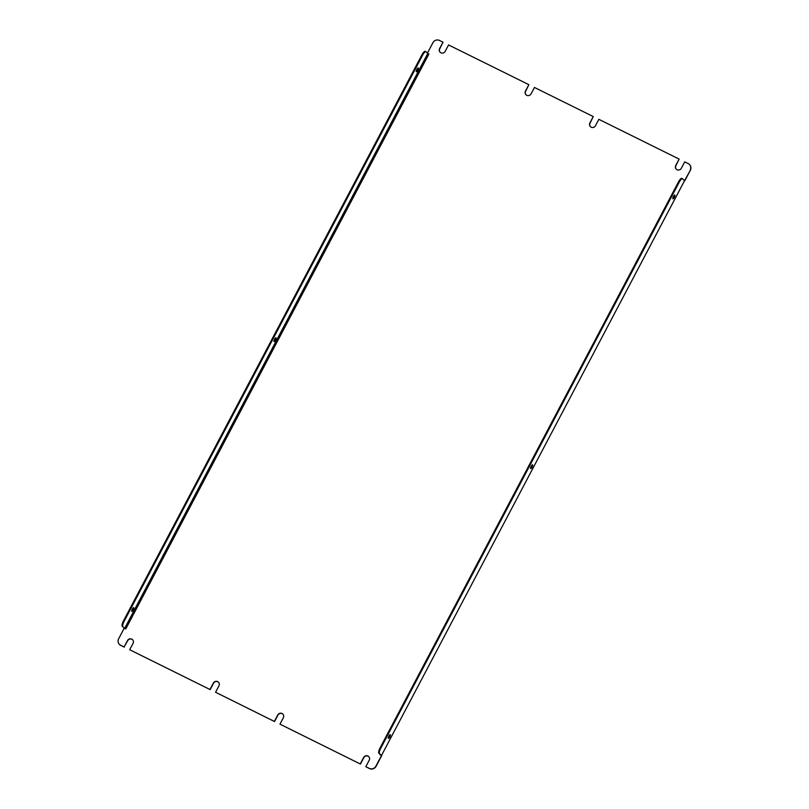 <?xml version="1.0" encoding="UTF-8"?>
<svg xmlns="http://www.w3.org/2000/svg" width="809" height="809" viewBox="0 0 809 809"><rect width="100%" height="100%" fill="white"/><g stroke="black" fill="none" stroke-linecap="round" stroke-linejoin="round"><path stroke-width="1.21" d="M274.554 721.547L215.558 692.261L274.554 721.547L277.922 715.166A3.246 3.105 133.8 0 1 282.877 714.114M360.43 764.06L279.965 724.146L360.43 764.06L363.797 757.679A3.246 3.105 133.8 0 1 368.752 756.637M427.435 53.091L432.896 42.725A4.996 4.773 -46.2 0 1 439.509 40.45L442.988 42.169L439.621 48.56A3.246 3.105 133.8 0 0 440.167 52.282A3.246 3.105 133.8 0 0 445.203 51.321L448.57 44.94L528.864 84.682L525.496 91.073A3.246 3.105 133.8 0 0 526.032 94.805A3.246 3.105 133.8 0 0 531.078 93.834L534.446 87.453L593.27 116.577L590.074 123.13A3.246 3.105 133.8 0 0 590.53 126.77M528.864 84.682L525.668 91.235A3.246 3.105 133.8 0 0 526.123 94.886M209.976 689.501L129.693 649.748L209.976 689.501L213.343 683.109A3.246 3.105 133.8 0 1 218.39 682.149A3.246 3.105 133.8 0 1 218.926 685.87L215.558 692.261M369.491 768.55L366.012 766.831L369.319 768.388A4.996 4.773 -46.2 0 0 375.932 766.103L376.104 766.275A4.996 4.773 133.8 0 1 369.491 768.55L369.319 768.388M593.27 116.577L589.903 122.958A3.246 3.105 133.8 0 0 590.439 126.689A3.246 3.105 133.8 0 0 595.485 125.729L598.852 119.338L679.135 159.09L675.94 165.643A3.246 3.105 133.8 0 0 676.405 169.283M442.988 42.169L439.793 48.722A3.246 3.105 133.8 0 0 440.248 52.363M689.42 164.449A4.996 4.773 133.8 0 1 690.34 170.264L684.535 180.72M684.596 180.68L682.624 178.789A4.996 1.426 116.3 0 0 682.513 178.708A4.996 1.426 116.3 0 0 679.226 182.156L380.786 748.204A4.996 1.426 116.3 0 0 379.532 753.644L381.676 755.697L376.104 766.275M129.693 649.748L133.06 643.357A3.246 3.105 133.8 0 0 132.514 639.636A3.246 3.105 133.8 0 0 127.478 640.597L124.111 646.988L120.632 645.258A4.996 4.773 -46.2 0 1 118.66 638.736L124.232 628.158L125.779 628.927L428.871 54.072L427.789 53.434L124.707 628.29L122.26 626.267A4.996 1.426 -63.7 0 1 123.504 620.837L421.954 54.79A4.996 1.426 -63.7 0 1 425.241 51.331A4.996 1.426 -63.7 0 1 425.342 51.412M274.382 721.385L277.75 714.994A3.246 3.105 133.8 0 1 282.796 714.034A3.246 3.105 133.8 0 1 283.332 717.765L279.965 724.146M360.258 763.898L363.625 757.517A3.246 3.105 133.8 0 1 368.661 756.546A3.246 3.105 133.8 0 1 369.207 760.278L365.84 766.659M381.504 755.535L375.932 766.103M380.099 754.504L381.403 755.485M690.168 170.102A4.996 4.773 -46.2 0 0 688.196 163.57L684.717 161.851L681.35 168.242A3.246 3.105 133.8 0 1 676.314 169.202A3.246 3.105 133.8 0 1 675.768 165.471L679.135 159.09M210.148 689.662L213.515 683.271A3.246 3.105 133.8 0 1 218.47 682.23M124.111 646.988L127.65 640.758A3.246 3.105 133.8 0 1 132.595 639.717M124.283 647.149L120.804 645.43A4.996 4.773 133.8 0 1 119.58 644.551M690.34 170.264L684.768 180.842M425.241 51.331L425.928 51.675A4.996 1.426 116.3 0 1 426.03 51.746L427.789 53.434M124.333 628.209L122.26 626.267M125.779 628.927L124.707 628.29M417.646 68.269A2.103 0.597 -63.7 0 1 417.039 69.978A2.103 0.597 -63.7 0 1 416.22 71.162M275.394 338.081A2.103 0.597 -63.7 0 1 274.787 339.78A2.103 0.597 -63.7 0 1 273.968 340.963M133.141 607.883A2.103 0.597 -63.7 0 1 132.534 609.592A2.103 0.597 -63.7 0 1 131.715 610.775M416.827 69.453A2.103 0.597 116.3 0 0 416.352 71.768A2.103 0.597 116.3 0 0 417.727 70.312A2.103 0.597 116.3 0 0 418.213 68.007A2.103 0.597 116.3 0 0 416.827 69.453M274.575 339.264A2.103 0.597 116.3 0 0 274.099 341.57A2.103 0.597 116.3 0 0 275.475 340.124A2.103 0.597 116.3 0 0 275.96 337.808A2.103 0.597 116.3 0 0 274.575 339.264M132.322 609.066A2.103 0.597 116.3 0 0 131.837 611.382A2.103 0.597 116.3 0 0 133.222 609.935A2.103 0.597 116.3 0 0 133.707 607.62A2.103 0.597 116.3 0 0 132.322 609.066M123.504 620.837L124.192 621.17L422.642 55.123L421.954 54.79M124.192 621.17A4.996 1.426 116.3 0 0 122.948 626.611M425.928 51.675A4.996 1.426 116.3 0 0 422.642 55.123M379.532 753.644L380.604 754.989L379.957 754.767M674.322 197.345A2.103 0.597 -63.7 0 1 672.936 198.802A2.103 0.597 -63.7 0 1 673.331 196.658A2.103 0.597 -63.7 0 1 674.797 195.04A2.103 0.597 -63.7 0 1 674.322 197.345M532.069 467.157A2.103 0.597 -63.7 0 1 530.684 468.613A2.103 0.597 -63.7 0 1 531.078 466.459A2.103 0.597 -63.7 0 1 532.544 464.841A2.103 0.597 -63.7 0 1 532.069 467.157M389.807 736.969A2.103 0.597 -63.7 0 1 388.431 738.415A2.103 0.597 -63.7 0 1 388.826 736.271A2.103 0.597 -63.7 0 1 390.292 734.653A2.103 0.597 -63.7 0 1 389.807 736.969M684.566 180.65L381.484 755.505M674.241 195.303A2.103 0.597 -63.7 0 1 673.634 197.012A2.103 0.597 -63.7 0 1 672.805 198.195M531.988 465.114A2.103 0.597 -63.7 0 1 531.382 466.823A2.103 0.597 -63.7 0 1 530.552 467.996M389.736 734.926A2.103 0.597 -63.7 0 1 389.119 736.625A2.103 0.597 -63.7 0 1 388.3 737.808M679.226 182.156L678.539 181.823L380.099 747.87L380.786 748.204M678.539 181.823A4.996 1.426 -63.7 0 1 681.825 178.374A4.996 1.426 -63.7 0 1 681.936 178.445M378.845 753.3A4.996 1.426 -63.7 0 1 380.099 747.87M682.513 178.708L681.825 178.374"/></g></svg>
